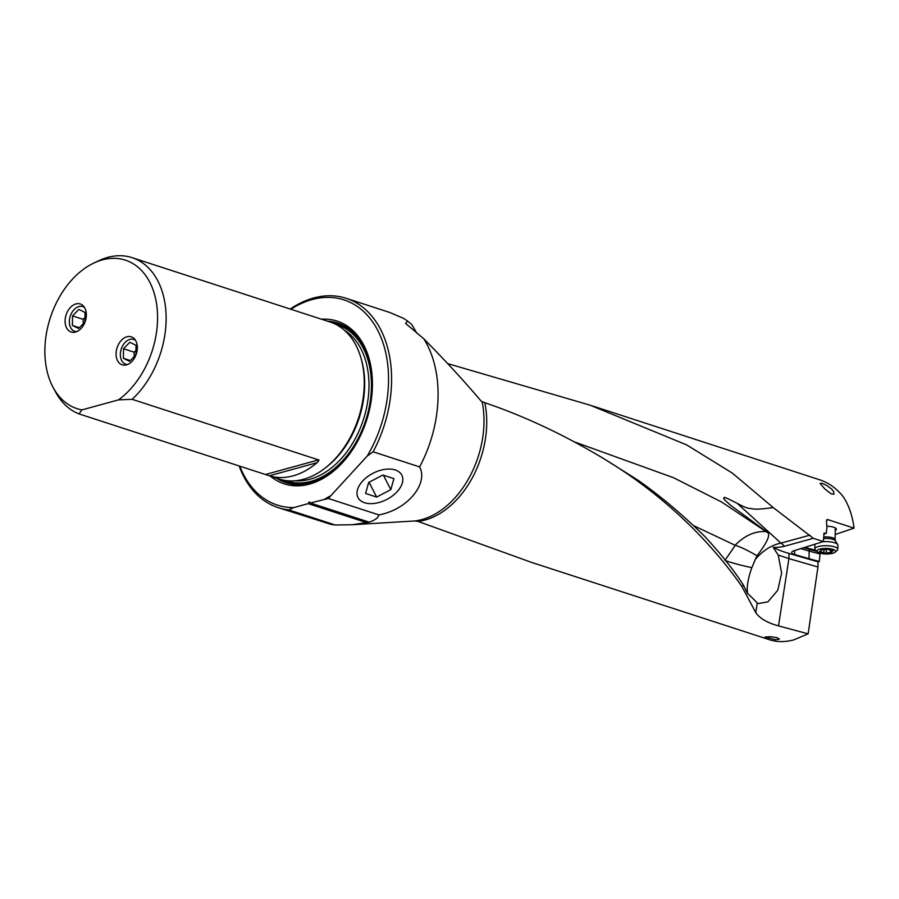 <?xml version="1.0" encoding="UTF-8"?>
<svg xmlns="http://www.w3.org/2000/svg" width="899" height="899" viewBox="0 0 899 899"><rect width="100%" height="100%" fill="white"/><g stroke="black" fill="none" stroke-linecap="round" stroke-linejoin="round"><path stroke-width="1.35" d="M239.156 465.963A110.049 75.471 -72 0 0 278.162 507.62L330.663 524.297A110.049 75.471 108 0 0 335.181 524.982L288.703 509.879L293.748 507.598L308.166 503.631L309.29 501.867L310.369 503.024L328.304 498.473L367.275 455.973L373.13 451.804A110.049 75.471 -72 0 0 391.593 381.165A110.049 75.471 -72 0 0 346.194 298.311A110.049 75.471 -72 0 0 313.639 297.985A110.049 75.471 -72 0 0 290.208 309.042M346.194 298.311L389.75 312.47L403.37 318.291A110.049 75.471 108 0 1 407.618 321.112L405.573 323.415L423.822 338.822C444.96 360.218 464.109 381.019 481.268 401.246L484.831 402.718C528.331 417.529 571.146 438.15 613.275 464.569C678.127 505.732 719.571 554.492 741.99 586.642L755.767 612.646C759.835 618.478 767.42 622.895 778.512 625.884L808.122 633.851L793.873 639.852C785.198 642.189 777.118 642.167 769.623 639.773L531.478 562.369L418.001 521.398L414.709 520.971L352.183 524.746L335.181 524.982M278.162 507.62A110.049 75.471 -72 0 0 288.703 509.879M373.13 451.804L419.608 466.907C428.418 482.887 408.64 509.295 378.917 514.925C378.344 517.712 375.108 520.128 369.219 522.15L310.369 503.024M423.822 338.822A110.049 75.471 108 0 1 438.071 396.268A110.049 75.471 108 0 1 419.608 466.907M827.102 519.577L827.743 519.588L826.462 521.083L826.934 527.499L826.237 533.377L824.023 533.073L823.36 541.569L813.337 538.31L773.252 507.598L732.449 473.189L686.634 444.881L590.07 405.168L447.68 363.601M826.653 519.959L827.743 519.588L854.05 528.14C852.421 515.543 848.78 504.991 843.093 496.518C836.497 488.359 828.766 482.808 819.899 479.875L591.8 405.73M822.091 483.269L820.09 483.415L825.012 489.112L831.114 493.832L833.924 494.236L833.564 491.438L831.721 489.146L826.777 485.46L822.091 483.269M823.776 534.208L826.237 533.377M612.579 464.12L613.275 464.569M777.433 637.796L770.926 636.717L764.982 636.986L775.545 639.762L779.399 639.122L777.433 637.796M601.038 456.95L637.548 479.92C659.506 495.214 681.959 514.093 704.895 536.568C721.425 554.514 734.225 570.64 743.282 584.934L747.361 593.115L755.598 601.195A32.679 11.507 95.1 0 0 757.261 602.971L758.25 603.577L767.926 601.847L777.759 590.238L781.647 573.124L778.208 555.043L788.917 558.605L788.996 553.436L818.034 561.83L819.337 561.426A143.525 42.983 0.8 0 1 809.033 558.706L794.649 554.548A9.102 2.719 0.8 0 1 794.255 554.425A9.102 2.719 0.8 0 1 791.727 552.492A9.102 2.719 0.8 0 1 794.132 550.694L823.36 541.569M741.99 586.642L743.282 584.934M352.183 524.746L369.219 522.15M416.821 333.203L411.731 324.483L407.618 321.112M574.843 442.05L673.43 477.672L721.65 502.047L767.308 532.41C770.791 534.366 767.386 542.142 757.07 555.739C747.26 550.121 739.989 546.648 735.27 545.345L693.522 525.6M735.27 545.345L724.931 560.392M767.308 532.41A34.679 24.711 91.1 0 0 766.375 531.624C755.239 530.815 744.81 535.366 735.101 545.266M766.431 531.635L730.46 505.182L724.437 499.709L723.65 498.068C726.403 499.057 718.38 493.573 737.225 503.373C743.192 506.62 747.384 508.317 749.8 508.463C754.755 508.744 752.643 510.306 773.252 507.598M737.225 503.373L780.939 543.131C771.488 545.03 762.936 550.48 755.272 559.481L757.07 555.739M813.337 538.31L784.467 546.244A34.656 22.992 74.6 0 0 780.939 543.131L809.954 535.163M784.467 546.244A15.384 4.607 -179.2 0 1 773.174 547.379A86.652 25.947 -179.2 0 0 785.22 552.278A86.652 25.947 -179.2 0 0 788.996 553.436M819.337 561.426L820.102 553.211M808.122 633.851L817.966 566.999L818.034 561.83M805.65 547.098L805.133 547.57A9.102 2.719 0.8 0 1 804.189 547.547M815.64 550.289L805.515 547.57M364.567 502.743A24.61 14.789 -27.1 0 1 357.926 497.428A24.61 14.789 -27.1 0 1 367.68 476.571A24.61 14.789 -27.1 0 1 395.234 469.975A24.61 14.789 -27.1 0 1 401.718 474.987A24.61 14.789 -27.1 0 1 392.346 495.978A24.61 14.789 -27.1 0 1 364.567 502.743M378.917 514.925L328.304 498.473M324.786 499.069A107.88 73.988 -72 0 0 329.562 496.282M367.275 455.973A107.88 73.988 -72 0 0 382.468 341.328A107.88 73.988 -72 0 0 312.11 299.569A107.88 73.988 -72 0 0 290.871 309.267M239.819 466.176A107.88 73.988 -72 0 0 293.748 507.598M321.46 319.201A85.562 58.682 108 0 1 372.119 392.346A85.562 58.682 108 0 1 354.42 446.803A85.562 58.682 108 0 1 309.537 484.112A85.562 58.682 108 0 1 270.442 476.189M367.006 522.757L308.166 503.631M118.488 399.864L132.142 399.313A82.528 56.603 -72 0 0 166.124 319.786A82.528 56.603 -72 0 0 132.074 257.653L330.191 322.044A82.528 56.603 108 0 1 364.241 384.176A82.528 56.603 108 0 1 363.938 390.762A82.528 56.603 108 0 1 346.868 443.286A82.528 56.603 108 0 1 303.581 479.268A82.528 56.603 108 0 1 279.162 479.021L269.284 475.807A82.528 56.603 -72 0 0 317.066 462.682C318.931 460.636 319.426 459.704 318.561 459.906L265.43 474.503L79.011 413.9L81.978 409.888L118.488 399.864A78.078 53.547 -72 0 0 156.977 306.907A78.078 53.547 -72 0 0 102.261 259.912A78.078 53.547 -72 0 0 93.766 263.092A78.078 53.547 -72 0 0 53.266 387.705A78.078 53.547 -72 0 0 81.978 409.888M132.142 399.313L318.561 459.906M317.066 462.682L269.284 475.807L265.43 474.503M53.266 387.705L55.862 392.481A82.528 56.603 -72 0 0 79.011 413.9M132.074 257.653A82.528 56.603 -72 0 0 107.655 257.406A82.528 56.603 -72 0 0 98.676 260.766L93.766 263.092M137.345 347.902A14.732 10.103 108 0 1 122.163 364.825A14.732 10.103 108 0 1 116.083 353.745A14.732 10.103 108 0 1 131.265 336.81A14.732 10.103 108 0 1 137.345 347.902M86.36 315.066A14.732 10.103 108 0 1 71.178 332.001A14.732 10.103 108 0 1 65.099 320.909A14.732 10.103 108 0 1 80.281 303.974A14.732 10.103 108 0 1 86.36 315.066M835.182 534.5L854.05 528.14M826.878 526.23A9.743 2.922 0.8 0 1 831.564 526.702A9.743 2.922 0.8 0 1 833.631 527.219A9.743 2.922 0.8 0 1 835.238 530.601M817.966 566.999L788.917 558.605L778.512 625.884M755.272 559.481L751.856 567.662A32.555 10.563 -67.7 0 0 748.451 579.316A32.555 10.563 -67.7 0 0 747.665 593.677M773.174 547.379L778.208 555.043M822.855 541.726A11.485 3.439 0.8 0 1 833.834 542.535A11.485 3.439 0.8 0 1 837.666 544.58A11.485 3.439 0.8 0 1 837.857 545.21L837.801 549.3A11.485 3.439 -179.2 0 0 833.778 546.626A11.485 3.439 -179.2 0 0 821.54 545.951A11.485 3.439 -179.2 0 0 814.831 548.986A11.485 3.439 -179.2 0 0 815.404 550.064L817.427 551.964A9.316 2.787 -179.2 0 0 820.236 553.245A9.316 2.787 -179.2 0 0 835.115 552.211A9.316 2.787 -179.2 0 0 832.339 549.165A9.316 2.787 -179.2 0 0 821.113 548.817A9.316 2.787 -179.2 0 0 817.427 551.964M835.115 552.211L837.205 550.368A11.485 3.439 -179.2 0 0 837.801 549.3M820.652 550.177L822.237 549.637A3 0.899 -179.2 0 0 826.248 549.267L828.653 549.424A3 0.899 -179.2 0 0 831.89 550.3L833.261 550.694L832.71 550.997A3 0.899 -179.2 0 0 831.395 551.716A3 0.899 -179.2 0 0 831.923 552.244L830.339 552.784A3 0.899 -179.2 0 0 826.327 553.155L823.922 552.986A3 0.899 -179.2 0 0 820.686 552.121L819.315 551.716L819.866 551.413A3 0.899 -179.2 0 0 821.18 550.694A3 0.899 -179.2 0 0 820.652 550.177L820.652 549.739M814.831 548.986L814.887 544.884A11.485 3.439 0.8 0 1 815.09 544.266A11.485 3.439 0.8 0 1 815.202 544.12M376.647 497.068L365.59 493.472L368.68 482.46L382.839 475.032L393.897 478.628L390.807 489.652L376.647 497.068L369.062 482.257M390.807 489.652L383.412 475.223M84.551 307.537A13.002 8.911 -72 0 0 78.898 306.559A13.002 8.911 -72 0 0 69.414 320.302A13.002 8.911 -72 0 0 76.718 331.63M72.403 325.449L72.538 315.909L78.865 309.413L85.045 312.47L84.911 322.022L78.595 328.506L72.403 325.449L79.37 327.708M72.538 315.909L83.034 319.314L83.304 323.662M84.978 317.673L83.034 319.314M135.535 340.373A13.002 8.911 -72 0 0 129.883 339.395A13.002 8.911 -72 0 0 120.399 353.138A13.002 8.911 -72 0 0 127.703 364.466M123.388 358.285L123.523 348.745L129.849 342.249L136.03 345.306L135.895 354.858L129.58 361.342L123.388 358.285L130.355 360.544M123.523 348.745L134.018 352.15L134.299 356.498M135.963 350.509L134.018 352.15M418.001 521.398A83.809 57.48 -72 0 0 486.719 423.44A83.809 57.48 -72 0 0 486.719 423.384A83.809 57.48 -72 0 0 484.831 402.718M482.134 401.651A84.427 57.907 108 0 1 483.988 422.227A84.427 57.907 108 0 1 483.988 422.283A84.427 57.907 108 0 1 414.709 520.971M800.739 548.626L809.145 551.053L809.033 558.706M803.695 547.705L810.044 549.547A1.304 0.832 -73.9 0 0 809.145 551.053A143.525 42.983 -179.2 0 0 814.314 552.48A143.525 42.983 -179.2 0 0 819.764 553.851M794.649 554.548L794.705 550.514M810.044 549.547A142.233 42.59 -179.2 0 0 815.168 550.952A142.233 42.59 -179.2 0 0 816.82 551.39M276.442 478.144A83.91 57.547 -72 0 0 310.706 482.909A83.91 57.547 -72 0 0 354.566 446.567M372.096 392.627A83.91 57.547 -72 0 0 327.472 321.157M282.264 479.886A82.686 56.704 -72 0 0 311.076 481.853A82.686 56.704 -72 0 0 370.781 400.235A82.686 56.704 -72 0 0 333.203 323.157M335.81 324.37A82.101 56.311 108 0 1 370.073 402.258A82.101 56.311 108 0 1 311.076 481.291A82.101 56.311 108 0 1 285.084 480.448M344.238 330.079A80.371 55.12 108 0 1 366.14 409.719A80.371 55.12 108 0 1 309.908 479.246A80.371 55.12 108 0 1 295.254 480.785M325.494 467.795A80.371 55.12 -72 0 0 361.061 358.375M363.938 390.762L363.904 391.323A80.876 55.468 108 0 1 347.171 442.802L346.868 443.286M757.261 602.971L755.767 612.646M751.856 567.662A34.679 3.866 11.9 0 1 728.55 561.65A34.679 3.866 11.9 0 1 725.774 560.695M823.585 538.523A9.125 2.731 0.8 0 1 832.362 539.164A9.125 2.731 0.8 0 1 835.407 540.793L835.115 539.625A8.664 2.596 -179.2 0 0 832.081 537.613A8.664 2.596 -179.2 0 0 823.675 537.018M820.697 551.177L820.686 552.121M823.922 552.986L823.967 549.739M826.327 553.155L826.372 549.199M830.339 552.784L830.373 550.199M832.71 550.997L832.71 550.379M835.115 539.625L835.272 527.927M835.407 540.793L837.666 544.58M821.192 549.615L821.18 550.694M831.418 550.289L831.395 551.716"/></g></svg>
